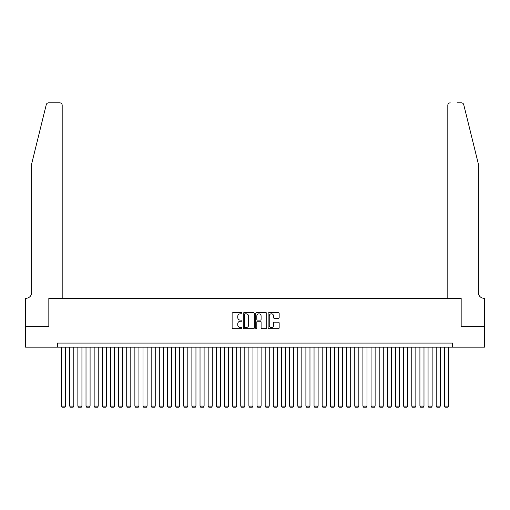 <?xml version="1.0" encoding="UTF-8"?>
<svg xmlns="http://www.w3.org/2000/svg" width="510" height="510" viewBox="0 0 510 510"><rect width="100%" height="100%" fill="white"/><g stroke="black" fill="none" stroke-linecap="round" stroke-linejoin="round"><path stroke-width="0.76" d="M241.969 313.248A0.561 0.561 0 0 0 241.408 312.687L232.917 312.687A0.797 0.797 0 0 0 232.12 313.484L232.12 327.879A0.797 0.797 0 0 0 232.917 328.676L241.408 328.676A0.561 0.561 0 0 0 241.969 328.115A0.561 0.561 0 0 0 241.408 327.554L240.312 327.554A2.556 2.556 0 0 1 237.756 324.998L237.756 323.799A2.556 2.556 0 0 1 240.312 321.243L241.408 321.243A0.561 0.561 0 0 0 241.969 320.682A0.561 0.561 0 0 0 241.408 320.121L240.312 320.121A2.556 2.556 0 0 1 237.756 317.564L237.756 316.366A2.556 2.556 0 0 1 240.312 313.809L241.408 313.809A0.561 0.561 0 0 0 241.969 313.248M278.364 318.323A0.797 0.797 0 0 0 279.161 317.526L279.161 313.484A0.797 0.797 0 0 0 278.364 312.687L268.929 312.687A0.797 0.797 0 0 0 268.132 313.484L268.132 327.879A0.797 0.797 0 0 0 268.929 328.676L278.364 328.676A0.797 0.797 0 0 0 279.161 327.879L279.161 323.002A0.797 0.797 0 0 0 278.364 322.199L274.323 322.199A0.797 0.797 0 0 0 273.526 323.002L273.526 325.418A2.136 2.136 0 0 1 271.39 327.554A2.136 2.136 0 0 1 269.248 325.418L269.248 315.945A2.136 2.136 0 0 1 271.39 313.809A2.136 2.136 0 0 1 273.526 315.945L273.526 317.526A0.797 0.797 0 0 0 274.323 318.323L278.364 318.323M57.509 347.151L25.538 347.151L25.538 326.789L48.954 326.789L48.954 298.286L461.046 298.286L461.046 326.789L484.462 326.789L484.462 347.151L452.491 347.151L452.491 343.077L57.509 343.077L57.509 347.151L452.491 347.151M254.299 313.484A0.797 0.797 0 0 0 253.502 312.687L244.067 312.687A0.797 0.797 0 0 0 243.27 313.484L243.27 327.879A0.797 0.797 0 0 0 244.067 328.676L253.502 328.676A0.797 0.797 0 0 0 254.299 327.879L254.299 313.484M256.498 312.687L265.933 312.687A0.797 0.797 0 0 1 266.73 313.484L266.73 327.879A0.797 0.797 0 0 1 265.933 328.676L261.898 328.676A0.797 0.797 0 0 1 261.094 327.879L261.094 322.039A0.797 0.797 0 0 0 260.298 321.243L257.62 321.243A0.797 0.797 0 0 0 256.817 322.039L256.817 328.115A0.561 0.561 0 0 1 256.256 328.676A0.561 0.561 0 0 1 255.701 328.115L255.701 313.484A0.797 0.797 0 0 1 256.498 312.687M244.947 313.809A0.561 0.561 0 0 0 244.386 314.364L244.386 326.999A0.561 0.561 0 0 0 244.947 327.554L246.107 327.554A2.556 2.556 0 0 0 248.663 324.998L248.663 316.366A2.556 2.556 0 0 0 246.107 313.809L244.947 313.809M261.094 315.983A2.136 2.136 0 0 0 258.959 313.848A2.136 2.136 0 0 0 256.817 315.983L256.817 319.324A0.797 0.797 0 0 0 257.62 320.121L260.298 320.121A0.797 0.797 0 0 0 261.094 319.324L261.094 315.983M65.65 347.151L65.65 406.113L61.576 406.113L61.576 347.151M65.65 406.113L65.038 407.171L62.188 407.171L61.576 406.113M46.257 104.684C46.875 103.345 46.875 103.345 46.257 104.684C46.875 103.345 46.875 103.345 46.257 104.684L31.652 163.908L31.652 292.587A5.699 5.699 0 0 1 25.946 298.286L25.5 298.286L25.5 326.789L48.832 326.789L48.832 298.286L62.188 298.286L62.188 105.27A2.442 2.442 0 0 0 59.746 102.829L48.628 102.829A2.442 2.442 0 0 0 46.257 104.684M52.989 102.829L59.746 102.829C61.219 102.982 62.035 103.798 62.188 105.27L62.188 298.286M31.652 292.587A5.699 5.699 0 0 1 25.946 298.286M473.873 145.752L463.743 104.684L478.348 163.908L478.348 292.587A5.699 5.699 0 0 0 484.054 298.286L484.5 298.286L484.5 326.789L461.167 326.789L461.167 298.286L447.812 298.286L447.812 105.27L447.812 298.286M457.011 102.829L461.371 102.829A2.442 2.442 0 0 1 463.743 104.684M450.253 102.829A2.442 2.442 0 0 0 447.812 105.27C447.965 103.798 448.781 102.982 450.253 102.829M478.348 292.587A5.699 5.699 0 0 0 484.054 298.286M73.797 347.151L73.797 406.113L69.723 406.113L69.723 347.151M73.797 406.113L73.185 407.171L70.335 407.171L69.723 406.113M81.938 347.151L81.938 406.113L77.864 406.113L77.864 347.151M81.938 406.113L81.326 407.171L78.476 407.171L77.864 406.113M90.085 347.151L90.085 406.113L86.011 406.113L86.011 347.151M90.085 406.113L89.473 407.171L86.623 407.171L86.011 406.113M98.226 347.151L98.226 406.113L94.152 406.113L94.152 347.151M98.226 406.113L97.614 407.171L94.764 407.171L94.152 406.113M106.373 347.151L106.373 406.113L102.3 406.113L102.3 347.151M106.373 406.113L105.761 407.171L102.912 407.171L102.3 406.113M114.514 347.151L114.514 406.113L110.441 406.113L110.441 347.151M114.514 406.113L113.902 407.171L111.052 407.171L110.441 406.113M122.661 347.151L122.661 406.113L118.588 406.113L118.588 347.151M122.661 406.113L122.049 407.171L119.2 407.171L118.588 406.113M130.802 347.151L130.802 406.113L126.729 406.113L126.729 347.151M130.802 406.113L130.19 407.171L127.341 407.171L126.729 406.113M138.95 347.151L138.95 406.113L134.876 406.113L134.876 347.151M138.95 406.113L138.337 407.171L135.488 407.171L134.876 406.113M147.09 347.151L147.09 406.113L143.017 406.113L143.017 347.151M147.09 406.113L146.478 407.171L143.629 407.171L143.017 406.113M155.238 347.151L155.238 406.113L151.164 406.113L151.164 347.151M155.238 406.113L154.626 407.171L151.776 407.171L151.164 406.113M163.378 347.151L163.378 406.113L159.305 406.113L159.305 347.151M163.378 406.113L162.766 407.171L159.917 407.171L159.305 406.113M171.526 347.151L171.526 406.113L167.452 406.113L167.452 347.151M171.526 406.113L170.914 407.171L168.064 407.171L167.452 406.113M179.667 347.151L179.667 406.113L175.593 406.113L175.593 347.151M179.667 406.113L179.055 407.171L176.205 407.171L175.593 406.113M187.814 347.151L187.814 406.113L183.74 406.113L183.74 347.151M187.814 406.113L187.202 407.171L184.352 407.171L183.74 406.113M195.955 347.151L195.955 406.113L191.881 406.113L191.881 347.151M195.955 406.113L195.343 407.171L192.493 407.171L191.881 406.113M204.102 347.151L204.102 406.113L200.028 406.113L200.028 347.151M204.102 406.113L203.49 407.171L200.64 407.171L200.028 406.113M212.243 347.151L212.243 406.113L208.169 406.113L208.169 347.151M212.243 406.113L211.631 407.171L208.781 407.171L208.169 406.113M220.39 347.151L220.39 406.113L216.316 406.113L216.316 347.151M220.39 406.113L219.778 407.171L216.928 407.171L216.316 406.113M228.531 347.151L228.531 406.113L224.457 406.113L224.457 347.151M228.531 406.113L227.919 407.171L225.069 407.171L224.457 406.113M236.678 347.151L236.678 406.113L232.605 406.113L232.605 347.151M236.678 406.113L236.066 407.171L233.217 407.171L232.605 406.113M244.819 347.151L244.819 406.113L240.745 406.113L240.745 347.151M244.819 406.113L244.207 407.171L241.357 407.171L240.745 406.113M252.966 347.151L252.966 406.113L248.893 406.113L248.893 347.151M252.966 406.113L252.354 407.171L249.505 407.171L248.893 406.113M261.107 347.151L261.107 406.113L257.034 406.113L257.034 347.151M261.107 406.113L260.495 407.171L257.646 407.171L257.034 406.113M269.255 347.151L269.255 406.113L265.181 406.113L265.181 347.151M269.255 406.113L268.642 407.171L265.793 407.171L265.181 406.113M277.395 347.151L277.395 406.113L273.322 406.113L273.322 347.151M277.395 406.113L276.783 407.171L273.934 407.171L273.322 406.113M285.543 347.151L285.543 406.113L281.469 406.113L281.469 347.151M285.543 406.113L284.931 407.171L282.081 407.171L281.469 406.113M293.683 347.151L293.683 406.113L289.61 406.113L289.61 347.151M293.683 406.113L293.072 407.171L290.222 407.171L289.61 406.113M301.831 347.151L301.831 406.113L297.757 406.113L297.757 347.151M301.831 406.113L301.219 407.171L298.369 407.171L297.757 406.113M309.972 347.151L309.972 406.113L305.898 406.113L305.898 347.151M309.972 406.113L309.36 407.171L306.51 407.171L305.898 406.113M318.119 347.151L318.119 406.113L314.045 406.113L314.045 347.151M318.119 406.113L317.507 407.171L314.657 407.171L314.045 406.113M326.26 347.151L326.26 406.113L322.186 406.113L322.186 347.151M326.26 406.113L325.648 407.171L322.798 407.171L322.186 406.113M334.407 347.151L334.407 406.113L330.333 406.113L330.333 347.151M334.407 406.113L333.795 407.171L330.945 407.171L330.333 406.113M342.548 347.151L342.548 406.113L338.474 406.113L338.474 347.151M342.548 406.113L341.936 407.171L339.086 407.171L338.474 406.113M350.695 347.151L350.695 406.113L346.621 406.113L346.621 347.151M350.695 406.113L350.083 407.171L347.233 407.171L346.621 406.113M358.836 347.151L358.836 406.113L354.762 406.113L354.762 347.151M358.836 406.113L358.224 407.171L355.374 407.171L354.762 406.113M366.983 347.151L366.983 406.113L362.91 406.113L362.91 347.151M366.983 406.113L366.371 407.171L363.522 407.171L362.91 406.113M375.124 347.151L375.124 406.113L371.05 406.113L371.05 347.151M375.124 406.113L374.512 407.171L371.662 407.171L371.05 406.113M383.271 347.151L383.271 406.113L379.198 406.113L379.198 347.151M383.271 406.113L382.659 407.171L379.81 407.171L379.198 406.113M391.412 347.151L391.412 406.113L387.339 406.113L387.339 347.151M391.412 406.113L390.8 407.171L387.951 407.171L387.339 406.113M399.559 347.151L399.559 406.113L395.486 406.113L395.486 347.151M399.559 406.113L398.947 407.171L396.098 407.171L395.486 406.113M407.7 347.151L407.7 406.113L403.627 406.113L403.627 347.151M407.7 406.113L407.088 407.171L404.239 407.171L403.627 406.113M415.848 347.151L415.848 406.113L411.774 406.113L411.774 347.151M415.848 406.113L415.236 407.171L412.386 407.171L411.774 406.113M423.988 347.151L423.988 406.113L419.915 406.113L419.915 347.151M423.988 406.113L423.376 407.171L420.527 407.171L419.915 406.113M432.136 347.151L432.136 406.113L428.062 406.113L428.062 347.151M432.136 406.113L431.524 407.171L428.674 407.171L428.062 406.113M440.277 347.151L440.277 406.113L436.203 406.113L436.203 347.151M440.277 406.113L439.665 407.171L436.815 407.171L436.203 406.113M448.424 347.151L448.424 406.113L444.35 406.113L444.35 347.151M448.424 406.113L447.812 407.171L444.962 407.171L444.35 406.113"/></g></svg>
